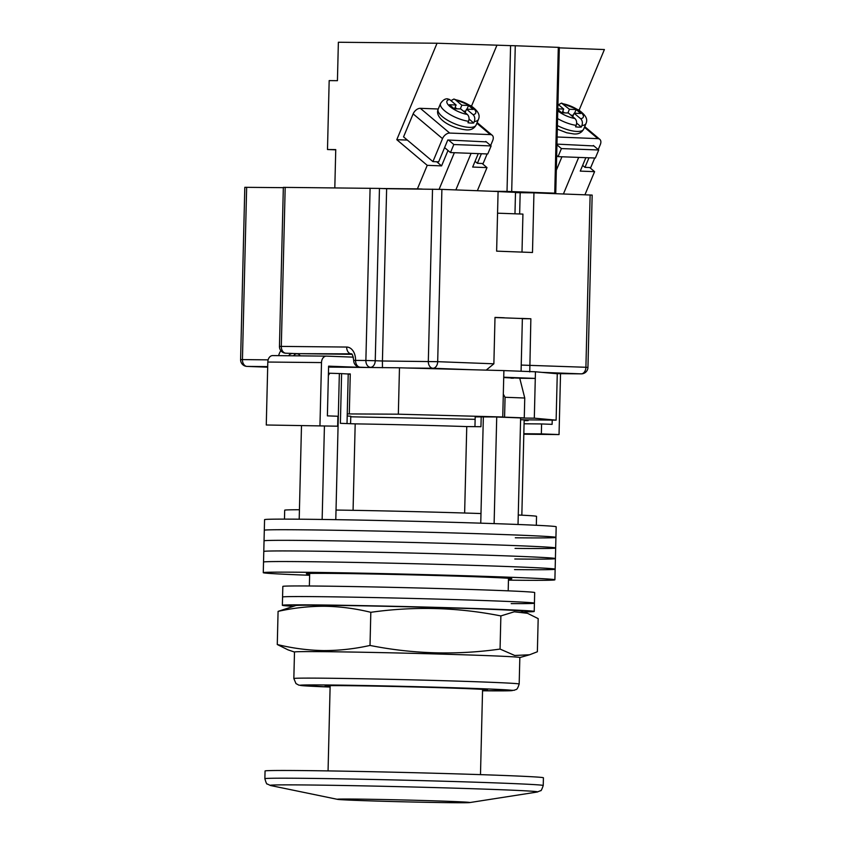 <?xml version="1.0" encoding="UTF-8"?>
<svg xmlns="http://www.w3.org/2000/svg" width="845" height="845" viewBox="0 0 845 845"><rect width="100%" height="100%" fill="white"/><g stroke="black" fill="none" stroke-linecap="round" stroke-linejoin="round"><path stroke-width="1.27" d="M515.313 537.79A145.858 2.017 -178.6 0 0 555.926 537.388A145.858 2.017 -178.6 0 0 464.549 533.279A145.858 2.017 -178.6 0 0 304.918 529.847A145.858 2.017 -178.6 0 0 264.305 530.259L264.569 519.654A145.858 2.017 -178.6 0 1 305.182 519.252A145.858 2.017 -178.6 0 1 464.813 522.675A145.858 2.017 -178.6 0 1 556.179 526.784L555.926 537.388A145.858 2.017 -178.6 0 0 464.549 533.279A145.858 2.017 -178.6 0 0 304.918 529.847A145.858 2.017 -178.6 0 0 264.305 530.259L264.041 540.863A145.858 2.017 -178.6 0 1 304.654 540.451A145.858 2.017 -178.6 0 0 264.041 540.863L263.788 551.468A145.858 2.017 -178.6 0 1 304.401 551.056A145.858 2.017 -178.6 0 0 263.788 551.468L263.524 562.073A145.858 2.017 -178.6 0 1 304.137 561.661A145.858 2.017 -178.6 0 0 263.524 562.073L263.27 572.667A145.858 2.017 -178.6 0 0 309.629 575.287M515.049 548.394A145.858 2.017 -178.6 0 0 555.661 547.993A145.858 2.017 -178.6 0 0 464.296 543.884A145.858 2.017 -178.6 0 0 304.654 540.451A145.858 2.017 -178.6 0 1 464.296 543.884A145.858 2.017 -178.6 0 1 555.661 547.993L555.926 537.388M514.795 558.999A145.858 2.017 -178.6 0 0 555.408 558.587A145.858 2.017 -178.6 0 0 464.032 554.478A145.858 2.017 -178.6 0 0 304.401 551.056A145.858 2.017 -178.6 0 1 464.032 554.478A145.858 2.017 -178.6 0 1 555.408 558.587L555.661 547.993M514.531 569.604A145.858 2.017 -178.6 0 0 555.144 569.192A145.858 2.017 -178.6 0 0 463.778 565.083A145.858 2.017 -178.6 0 0 304.137 561.661A145.858 2.017 -178.6 0 1 463.778 565.083A145.858 2.017 -178.6 0 1 555.144 569.192L555.408 558.587M508.489 579.026A102.763 1.426 -178.6 0 0 511.806 578.751A102.763 1.426 -178.6 0 0 447.428 575.846A102.763 1.426 -178.6 0 0 334.958 573.438A102.763 1.426 -178.6 0 0 306.344 573.723A102.763 1.426 -178.6 0 0 309.65 574.167M508.458 580.145A145.858 2.017 -178.6 0 0 514.278 580.209A145.858 2.017 -178.6 0 0 554.89 579.797A145.858 2.017 -178.6 0 0 463.514 575.688A145.858 2.017 -178.6 0 0 303.883 572.266A145.858 2.017 -178.6 0 0 263.27 572.667M521.84 515.175L524.154 420.398L528.125 420.609A147.178 2.039 1.4 0 1 524.154 420.578M528.125 420.609L528.146 419.859M328.42 373.215A135.232 1.87 1.4 0 1 329.793 373.236L328.367 375.433M524.27 417.905L520.626 417.926A139.224 1.933 1.4 0 0 496.723 417.029L504.581 417.166A147.178 2.039 1.4 0 1 524.27 417.905L524.756 398.027L519.749 378.18A135.232 1.87 1.4 0 0 503.726 377.557L510.961 377.926M324.427 426.07L322.146 519.453M520.626 417.926L518.027 524.481M496.723 417.029L494.114 523.615M301.485 425.838L299.204 519.189M329.793 373.236L341.602 373.617L340.387 423.324L355.185 423.873A102.763 1.426 1.4 0 1 466.757 426.577L480.953 426.714L481.196 416.765M518.249 515.006A125.968 1.743 1.4 0 1 536.543 516.358L536.321 525.273M284.469 519.126L284.691 510.2A125.968 1.743 1.4 0 1 299.436 509.746M339.352 373.532L336.025 510.053A125.968 1.743 1.4 0 1 480.985 513.549L480.752 523.171M336.025 510.053L335.782 519.664M504.581 417.166L505.067 397.287L503.314 394.161M483.351 416.786L480.985 513.549M464.634 513.021L466.757 426.577M353.073 510.317L355.185 423.873M341.602 373.617L348.224 373.997L347.02 423.567M513.485 378.19L510.961 378.159M524.756 398.027A147.178 2.039 -178.6 0 0 505.067 397.287M511.204 603.615A125.968 1.743 -178.6 0 0 534.42 603.172A125.968 1.743 -178.6 0 0 455.508 599.623A125.968 1.743 -178.6 0 0 317.646 596.665A125.968 1.743 -178.6 0 0 282.568 597.014L282.832 586.409A125.968 1.743 -178.6 0 1 317.9 586.06A125.968 1.743 -178.6 0 1 455.772 589.018A125.968 1.743 -178.6 0 1 534.684 592.567L534.42 603.172A125.968 1.743 -178.6 0 0 455.508 599.623A125.968 1.743 -178.6 0 0 317.646 596.665A125.968 1.743 -178.6 0 0 282.568 597.014L282.367 605.295A125.968 1.743 -178.6 0 0 293.215 606.277M523.33 611.896A125.968 1.743 -178.6 0 0 534.22 611.453A125.968 1.743 -178.6 0 0 455.307 607.904A125.968 1.743 -178.6 0 0 317.445 604.946A125.968 1.743 -178.6 0 0 282.367 605.295M449.477 801.356A66.301 0.919 -178.6 0 0 377.609 799.412A66.301 0.919 -178.6 0 0 337.313 799.275A66.301 0.919 -178.6 0 0 357.688 800.437A66.301 0.919 -178.6 0 0 429.566 802.37A66.301 0.919 -178.6 0 0 469.862 802.507A66.301 0.919 -178.6 0 0 449.477 801.356A66.301 0.919 -178.6 0 0 377.609 799.412A66.301 0.919 -178.6 0 0 337.313 799.275A66.301 0.919 -178.6 0 0 337.504 799.349A66.301 0.919 -178.6 0 0 357.688 800.437A66.301 0.919 -178.6 0 0 427.221 802.327A66.301 0.919 -178.6 0 0 469.672 802.581A66.301 0.919 -178.6 0 0 469.862 802.507A66.301 0.919 -178.6 0 0 449.477 801.356M347.253 413.923L398.333 414.187L502.754 416.986L475.196 416.881M347.2 415.951L350.759 416.268M475.133 419.331L350.749 416.796M520.626 418.032L534.315 418.169L556.126 420.145L520.583 419.785M328.568 367.089L399.474 367.797L503.895 370.596L535.445 371.779L557.267 373.754L556.126 420.145M534.315 418.169L535.286 378.412L503.726 377.219L503.895 370.596M519.77 378.254L535.286 378.412L535.445 371.779M349.302 413.701L350.274 373.934L347.622 373.912M398.333 414.187L399.474 367.797M502.754 416.986L503.726 377.219M348.224 374.166L350.274 374.155M362.061 367.427L328.599 366.16L327.385 415.867L337.894 416.258L337.651 426.197L266.27 424.993L337.651 426.197M319.959 425.531L321.501 362.579L267.812 362.04A6.633 4.785 -89.4 0 1 272.66 355.587A6.633 4.785 -89.4 0 1 272.755 355.597L326.254 356.125M266.27 424.993L267.812 362.04M353.337 357.15L326.445 356.125A6.633 4.785 90.6 0 0 326.35 356.125A6.633 4.785 90.6 0 0 321.501 362.579M523.815 434.203L559.041 434.562L560.531 373.659M559.041 434.562L541.349 433.886L541.592 423.947L524.069 423.778M523.826 433.717L541.349 433.886M552.218 420.102L552.112 424.348L541.592 423.947M495.001 317.54L522.368 318.523L521.08 371.24M521.999 252.106L522.928 214.091L497.547 213.183M519.876 252.021L509.229 251.62M285.188 187.347L281.3 346.397L279.452 346.418L283.339 187.368L379.458 188.424L375.243 360.73L382.426 360.995L386.63 188.699L441.893 189.386L498.085 191.498L496.628 251.145L532.487 252.497L533.945 192.85L592.165 195.089L587.951 367.395L585.912 367.279L590.127 194.973M504.317 317.762L495.001 317.414L493.871 363.804L486.192 370.121M522.358 318.681L530.861 318.766L521.555 318.417M530.861 318.766L529.762 371.916M246.655 187.294L242.441 359.6L240.603 359.621L244.807 187.315L283.328 187.664M533.945 192.85L515.492 192.66M379.458 188.424L386.63 188.699M351.404 353.865L297.514 353.643M441.893 189.386L437.689 361.681L382.426 360.995L382.447 367.765M264.865 778.71L265.055 770.978A139.224 1.933 1.4 0 1 349.682 771.274A139.224 1.933 1.4 0 1 500.61 775.351A139.224 1.933 1.4 0 1 543.419 777.791L543.229 785.512C541.856 789.515 540.98 791.226 540.589 790.656L537.23 792.029A133.774 1.848 -178.6 0 0 496.49 789.557A133.774 1.848 -178.6 0 0 346.809 785.554A133.774 1.848 -178.6 0 0 270.537 785.512L267.252 783.98C266.83 784.53 266.038 782.766 264.865 778.71A139.224 1.933 1.4 0 1 349.492 778.995A139.224 1.933 1.4 0 1 500.42 783.072A139.224 1.933 1.4 0 1 543.229 785.512M448.494 140.027L453.828 144.527L491.125 145.931L485.79 141.432M491.125 145.931L487.766 153.98L450.469 152.565L444.597 147.611M453.828 144.527L450.469 152.565M442.516 138.633L413.142 113.885A6.633 4.214 -49.9 0 1 420.324 108.318L449.698 133.066A6.633 4.214 130.1 0 0 442.516 138.633L432.925 161.617L438.661 161.839L447.776 139.995L486.329 141.886M477.14 122.567L492.212 135.274A6.633 4.214 130.1 0 1 492.719 140.523L490.639 145.52M487.121 153.948L483.129 163.518L477.393 163.296L481.386 153.737M413.142 113.885L403.551 136.879L432.925 161.617M438.259 108.994L420.324 108.318M449.698 133.066L490.343 134.598L476.855 123.243M492.212 135.274A6.633 4.214 130.1 0 0 490.343 134.598M475.048 161.332L477.393 163.296M468.574 121.321A20.555 7.045 -157.4 0 1 448.537 113.631A20.555 7.045 -157.4 0 1 440.562 103.481C442.748 100.206 445.04 98.643 447.438 98.812L449.561 99.488L456.11 105.002L449.413 104.748L454.114 108.709L460.81 108.963L467.359 114.476C469.07 116.23 469.482 118.511 468.574 121.321L467.972 122.757A20.555 7.045 22.6 0 0 471.066 123.064A20.555 7.045 22.6 0 0 473.707 122.979L474.309 121.543C475.217 118.733 474.816 116.452 473.094 114.698A15.58 5.345 22.6 0 0 472.566 107.516A15.58 5.345 22.6 0 0 455.297 99.699L461.845 105.213L468.542 105.467L473.242 109.427L466.546 109.174L473.094 114.698M450.924 100.629L453.923 99.034L455.297 99.699M469.059 119.06L473.707 122.979M463.366 111.107L465.701 111.202M455.138 107.336L456.891 108.815M465.12 112.596L466.546 109.174M454.557 108.72L456.11 105.002M460.293 108.942L461.845 105.213M466.989 109.195L468.542 105.467M593.919 145.942L556.961 144.115M584.444 127.299L597.922 138.654A6.633 4.214 -49.9 0 1 599.802 139.33A6.633 4.214 -49.9 0 1 600.309 144.59L598.228 149.576M594.711 158.015L590.718 167.574L584.983 167.363L588.965 157.793M597.922 138.654L557.13 136.996M584.983 167.363L582.638 165.388M576.649 123.116L581.297 127.035A20.555 7.045 -157.4 0 1 578.656 127.12A20.555 7.045 -157.4 0 1 575.561 126.824L576.153 125.387C577.061 122.578 576.66 120.296 574.949 118.532A15.58 5.345 -157.4 0 1 557.774 110.801M581.297 127.035L581.899 125.599A20.555 7.045 22.6 0 0 586.081 123.37L583.684 129.116A20.555 7.045 -157.4 0 1 576.86 131.44A20.555 7.045 -157.4 0 1 557.415 125.556M574.949 118.532L568.4 113.019L561.703 112.765L557.806 109.48M557.932 104.21L563.699 109.058L557.816 108.836M574.579 113.251L576.132 109.533L580.832 113.494L574.135 113.241L580.684 118.754C582.395 120.508 582.807 122.789 581.899 125.599M558.513 104.695L561.502 103.101L569.435 109.28L576.132 109.533M573.29 115.258L570.945 115.173M562.728 111.392L564.481 112.871M572.709 116.652L574.135 113.241M567.882 112.998L569.435 109.28M562.147 112.786L563.699 109.058M593.37 145.488L598.714 149.987L561.418 148.583L558.059 156.631L556.686 155.469M561.418 148.583L556.939 144.812M598.714 149.987L595.355 158.036L558.059 156.631M524.66 192.766L498.075 191.583M334.81 187.843L335.75 149.607L327.49 149.523L329.17 80.602L337.43 80.687L338.37 42.25L437.045 43.232L396.791 139.689L427.232 165.335L417.419 188.868L381.855 188.519M539.923 193.082L554.742 193.156L507.021 191.424L510.581 45.63L437.045 43.232M492.107 191.276L507.021 191.424M422.204 189.048L417.419 188.868M556.316 170.267L561.946 156.779M589.704 167.542L594.595 171.651L580.251 171.112L585.86 157.677M578.688 157.402L563.425 193.97M594.595 171.651L584.941 194.783M559.316 47.848L604.397 49.549L579.089 110.22M554.742 193.156L558.302 47.362L515.27 45.746L511.7 191.54M510.581 45.63L515.27 45.746M558.302 47.362L559.327 47.426L555.756 193.22M478.27 153.621L472.661 167.056L487.005 167.595L477.362 190.716M455.846 189.903L471.098 153.346M427.232 165.335L441.586 165.884L448.008 150.484M439.104 189.291L454.356 152.713M407.364 140.09L396.791 139.689M496.818 45.493L471.499 106.153M487.005 167.595L482.115 163.476M441.586 165.884L436.696 161.765M327.49 149.523L335.74 149.84M277.276 644.513L278.079 611.379L295.739 605.559A112.702 1.563 1.4 0 1 327.004 605.305A112.702 1.563 1.4 0 1 448.019 607.882A112.702 1.563 1.4 0 1 520.858 611.062L527.481 613.301L538.18 618.624L537.367 651.759L529.593 654.769L514.742 655.477L500.06 649.066C456.532 655.234 413.184 654.03 370.015 645.443C354.456 648.907 338.961 650.618 323.508 650.576C308.013 650.301 292.602 648.284 277.276 644.513L287.976 649.837L294.482 652.044A112.702 1.563 1.4 0 1 325.874 651.696A112.702 1.563 1.4 0 1 449.223 654.347A112.702 1.563 1.4 0 1 519.833 657.516L519.179 684.027A112.702 1.563 1.4 0 0 448.579 680.848A112.702 1.563 1.4 0 0 325.219 678.208A112.702 1.563 1.4 0 0 293.838 678.524L295.972 683.573L298.876 685.158L330.11 687.059A106.079 1.468 -178.6 0 1 329.846 685.01A106.079 1.468 -178.6 0 1 479.78 688.633A106.079 1.468 -178.6 0 1 482.854 690.787A106.079 1.468 -178.6 0 1 482.537 690.787L514.341 690.28C516.221 688.802 516.791 691.337 519.179 684.027M278.079 611.379C293.585 607.925 309.09 606.214 324.586 606.256C340.039 606.509 355.449 608.537 370.818 612.308C414.346 606.14 457.705 607.344 500.874 615.931L514.246 611.801L527.481 613.301M482.558 690.154A81.215 1.13 -178.6 0 0 487.533 689.89A81.215 1.13 -178.6 0 0 436.664 687.598A81.215 1.13 -178.6 0 0 347.77 685.686A81.215 1.13 -178.6 0 0 325.156 685.918A81.215 1.13 -178.6 0 0 330.12 686.425M370.015 645.443L370.818 612.308M500.06 649.066L500.874 615.931M471.985 369.74L432.936 368.262A6.633 4.584 92.2 0 0 437.689 361.681L493.871 363.804M521.228 365.072L585.912 367.279A6.633 4.584 92.2 0 1 581.17 373.86L542.11 372.381M555.609 373.606L581.17 373.86A6.633 4.785 -89.4 0 0 581.265 373.86A6.633 6.633 0 0 0 587.951 367.395M432.524 189.153L428.32 361.459A6.633 4.785 90.6 0 0 432.936 368.262L407.385 368.008M377.673 367.575L367.343 367.48M267.696 366.614L247.067 366.413L267.685 367.184L246.972 366.403A6.633 4.584 92.2 0 0 247.067 366.413A6.633 4.785 -89.4 0 1 242.441 359.6L268.129 359.854M278.618 355.65A13.256 9.179 92.2 0 1 280.878 350.686M297.693 353.654L285.832 353.21A6.633 4.584 -87.8 0 0 285.916 353.21A6.633 4.785 90.6 0 1 281.3 346.397L346.693 347.052A13.256 9.179 92.2 0 1 355.555 360.403L365.874 360.498L370.089 188.203M297.873 353.654L351.953 354.33M367.3 367.48L360.086 367.205A6.633 4.584 92.2 0 0 360.171 367.205A6.633 4.785 90.6 0 1 355.555 360.403L353.706 360.414C352.893 355.608 352.111 353.421 351.362 353.854A6.633 4.584 -87.8 0 0 351.319 353.865A6.633 4.785 90.6 0 1 346.693 347.052M300.26 355.872A6.633 4.785 90.6 0 0 296.912 353.78A6.633 4.584 -87.8 0 0 293.542 355.798M291.103 353.4A6.633 4.785 -89.4 0 0 292.138 353.601A6.633 4.584 -87.8 0 0 288.673 355.756M365.874 360.498A6.633 4.785 90.6 0 0 370.501 367.311A6.633 4.584 92.2 0 0 375.243 360.73L365.874 360.498M519.654 213.859L520.171 192.713M476.094 125.06C474.087 128.694 470.771 130.299 466.144 129.866C449.529 127.975 434.309 117.635 438.164 109.227A20.555 7.045 22.6 0 0 447.723 120.339A20.555 7.045 22.6 0 0 469.271 127.373A20.555 7.045 22.6 0 0 476.094 125.06L478.492 119.314A20.555 7.045 -157.4 0 1 474.309 121.543M449.561 99.488A15.58 5.345 22.6 0 0 450.089 106.66A15.58 5.345 22.6 0 0 467.359 114.476M557.584 118.575A20.555 7.045 22.6 0 0 576.153 125.387M562.886 103.755A15.58 5.345 -157.4 0 1 580.156 111.572A15.58 5.345 -157.4 0 1 580.684 118.754M554.89 579.797L555.144 569.192M309.365 585.986L309.671 573.449M508.194 590.845L508.5 578.307M350.77 416.162L350.58 423.704M475.196 416.786L474.953 426.651M534.22 611.453L534.42 603.172M326.35 356.125L272.66 355.587M279.452 346.418A6.633 6.633 0 0 0 285.832 353.21M353.706 360.414A6.633 6.633 0 0 0 360.086 367.205M240.603 359.621A6.633 6.633 0 0 0 246.972 366.403M581.265 373.86L555.63 373.606M328.061 770.904L330.141 685.654M337.504 799.349L270.537 785.512M469.672 802.581L537.23 792.029M480.488 774.633L482.579 689.372M440.562 103.481L438.164 109.227M478.492 119.314C480.562 114.381 477.214 110.399 471.087 105.878L453.923 99.034M599.802 139.33L584.719 126.634M583.684 129.116C581.666 132.749 578.35 134.355 573.734 133.932L566.741 132.781L557.32 129.148M586.081 123.37C588.141 118.437 584.803 114.466 578.677 109.945L561.502 103.101M514.975 213.669L515.503 192.058M294.493 652.013L293.838 678.524M519.833 657.558L529.593 654.769"/></g></svg>
